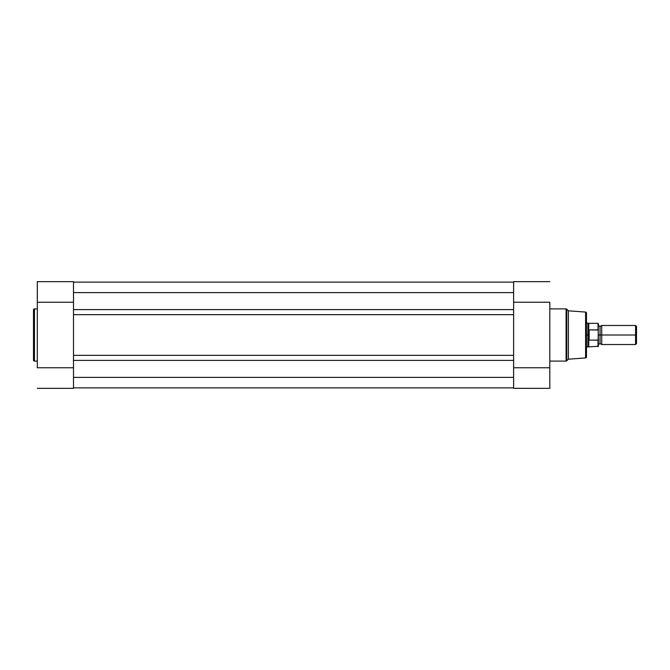 <?xml version="1.0" encoding="UTF-8"?>
<svg xmlns="http://www.w3.org/2000/svg" width="670" height="670" viewBox="0 0 670 670"><rect width="100%" height="100%" fill="white"/><g stroke="black" fill="none" stroke-linecap="round" stroke-linejoin="round"><path stroke-width="1" d="M33.5 309.85L33.5 360.15A0.955 0.955 0 0 0 34.455 361.105L34.455 308.895A0.955 0.955 0 0 0 33.5 309.85L33.5 360.15A0.955 0.955 0 0 0 34.455 361.105L37.311 361.105L34.455 361.105L34.455 308.895L37.311 308.895L34.455 308.895A0.955 0.955 0 0 0 33.5 309.85L33.5 309.976M37.311 281.769L37.311 367.771L73.507 367.771L73.507 388.349L37.311 388.349L73.507 388.349L73.507 373.014M73.507 367.771L37.311 367.771L37.311 302.229L73.507 302.229L73.507 281.651L37.311 281.651L37.311 302.229L73.507 302.229M73.507 296.626L73.507 281.66M513.614 309.615L73.507 309.615L73.507 292.606L513.614 292.606L513.614 309.615L73.507 309.615L73.507 314.666L513.614 314.666L513.614 377.394L73.507 377.394L73.507 360.385L513.614 360.385L73.507 360.385L73.507 292.606L513.614 292.606L513.614 314.666L73.507 314.666L73.507 355.334L513.614 355.334L73.507 355.334L73.507 377.394L513.614 377.394L513.614 309.615M513.614 282.129L73.507 282.129L513.614 282.129M513.614 387.871L73.507 387.871L513.614 387.871M586.485 356.976L586.485 356.976A0.955 0.955 0 0 1 585.605 357.931L568.386 359.195L566.761 360.82L566.761 309.18A0.955 0.955 0 0 0 566.091 308.895L566.091 361.105A0.955 0.955 0 0 0 566.761 360.82L568.386 359.195L568.386 310.805L566.761 309.18L566.761 360.82A0.955 0.955 0 0 1 566.091 361.105L566.091 308.895L549.81 308.895L566.091 308.895A0.955 0.955 0 0 1 566.761 309.18L568.386 310.805L568.386 359.195L585.605 357.931A0.955 0.955 0 0 0 586.485 356.976L586.485 313.024A0.955 0.955 0 0 0 585.605 312.069L585.605 357.931L585.605 312.069L568.386 310.805L585.605 312.069A0.955 0.955 0 0 1 586.485 313.024M549.81 388.232L549.81 302.229L513.614 302.229L513.614 281.651L549.81 281.651L513.614 281.651L513.614 296.986M549.81 361.105L566.091 361.105L549.81 361.105M513.614 302.229L549.81 302.229L549.81 367.771L513.614 367.771L513.614 388.349L549.81 388.349L549.81 367.771L513.614 367.771M513.614 373.374L513.614 388.34L549.81 388.349M586.485 356.875L586.485 313.125M636.5 326.399L635.57 325.478L601.727 325.478L601.727 335L601.727 325.478L601.727 335L600.06 335L600.06 326.424L600.06 343.576L600.06 335L601.727 335L601.727 344.522L601.727 335L635.57 335L635.57 325.478L635.57 335L636.5 335L636.5 326.399L636.5 335L635.57 335L635.57 344.522L635.57 335L601.727 335L601.727 344.522L600.06 343.576L598.394 344.522M598.394 335L600.06 335L600.06 343.576L600.06 335L598.394 335M598.017 340.134L598.017 346.666L598.017 340.134L589.156 340.134L588.746 339.648L588.746 346.666L588.746 339.648L587.917 335L586.485 335L587.917 335L587.917 323.091L587.967 336.206L588.871 340.033L588.871 329.967L587.917 335L588.871 329.967L589.156 340.134L589.156 329.866L589.156 340.134L598.143 340.084L598.394 323.836M586.485 346.909L587.917 346.909L587.917 335L587.917 346.909L598.394 346.29L598.226 330.017L589.156 329.866L598.017 329.866L598.017 323.334L598.226 330.017M586.485 323.091L588.746 323.334L588.746 330.352L588.746 323.334L598.017 323.334L598.335 330.268M600.06 335L600.06 326.424L600.06 335M636.5 343.601L636.5 335L636.5 343.601L635.57 344.522L601.727 344.522M598.394 346.29L598.394 339.196M601.727 325.478L600.06 326.424L598.394 325.478"/></g></svg>
